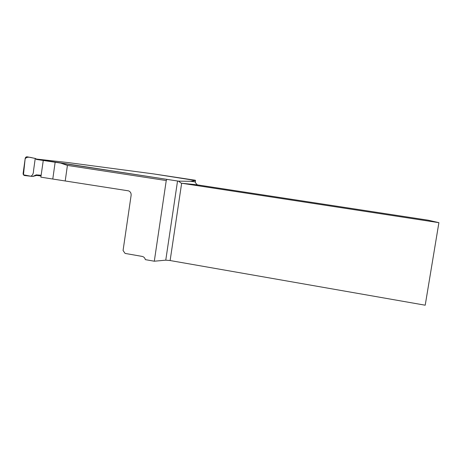 <?xml version="1.0" encoding="UTF-8"?>
<svg xmlns="http://www.w3.org/2000/svg" width="462" height="462" viewBox="0 0 462 462"><rect width="100%" height="100%" fill="white"/><g stroke="black" fill="none" stroke-linecap="round" stroke-linejoin="round"><path stroke-width="0.69" d="M36.515 159.067L67.747 162.532L153.615 173.908L195.49 180.515L190.511 181.295L178.459 181.144L36.094 159.147M153.615 173.908L195.357 180.249M190.511 181.295L195.357 181.895L195.38 182.686L197.309 184.84L181.647 183.241L438.9 222.667L428.147 220.195L197.73 184.933L181.647 183.241L170.126 260.539L165.76 260.17L154.302 261.215L145.345 259.638C144.901 257.871 143.821 256.797 142.111 256.398L125.087 253.419L123.065 250.52L131.127 195.287C131.289 193.191 130.446 191.718 128.603 190.864L40.864 177.171L43.261 160.487M36.631 175.433L41.037 175.993M195.357 181.895L195.49 180.515M170.126 260.539L425.207 305.203L438.9 222.667M154.302 261.215L166.245 180.544L167.025 179.372M197.309 184.84L197.73 184.933M181.168 183.137L178.459 181.144M60.817 163.138L67.417 165.408L166.245 180.544M41.141 175.248L36.232 174.867L38.155 175.04L32.727 176.444L24.596 175.531C23.562 175.254 23.071 174.549 23.117 173.412L25.202 158.402C25.485 157.253 26.178 156.733 27.275 156.832L35.245 158.431L36.434 159.436L37.468 159.546L35.245 158.431C31.607 157.912 27.333 155.752 25.139 158.847L23.464 174.815L30.769 176.224C32.565 175.514 33.495 173.608 33.559 170.495L35.245 158.431M37.22 159.419L66.69 163.883M64.212 163.612L36.434 159.436M38.138 175.046L41.135 175.283M36.232 174.867L32.727 176.444M165.76 260.17L177.535 181.017M67.417 165.408L65.234 180.798M52.778 179.071L55.14 162.306M167.036 179.372L61.232 163.207"/></g></svg>
